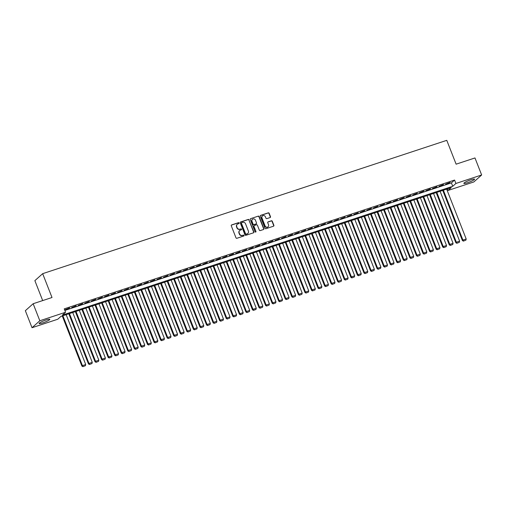 <?xml version="1.0" encoding="UTF-8"?>
<svg xmlns="http://www.w3.org/2000/svg" width="507" height="507" viewBox="0 0 507 507"><rect width="100%" height="100%" fill="white"/><g stroke="black" fill="none" stroke-linecap="round" stroke-linejoin="round"><path stroke-width="0.76" d="M239.133 222.979A0.507 0.469 48.2 0 0 238.499 222.662L231.655 224.918A0.722 0.672 48.2 0 0 231.274 225.799L235.989 237.827A0.722 0.672 48.2 0 0 236.896 238.284L243.734 236.028A0.507 0.469 48.2 0 0 244.006 235.413A0.507 0.469 48.2 0 0 243.373 235.09L242.485 235.381A2.32 2.142 48.2 0 1 239.589 233.923L239.196 232.922A2.32 2.142 48.2 0 1 240.413 230.102L241.3 229.81A0.507 0.469 48.2 0 0 241.566 229.196A0.507 0.469 48.2 0 0 240.933 228.872L240.052 229.17A2.32 2.142 48.2 0 1 237.149 227.706L236.756 226.705A2.32 2.142 48.2 0 1 237.979 223.885L238.867 223.593A0.507 0.469 48.2 0 0 239.133 222.979M238.898 223.581A0.507 0.469 48.2 0 0 238.29 222.846L231.446 225.102A0.722 0.672 48.2 0 0 231.338 225.152M243.772 236.015A0.507 0.469 48.2 0 0 243.157 235.28L242.485 235.381M241.332 229.798A0.507 0.469 48.2 0 0 240.724 229.063L240.052 229.17M467.574 182.742A5.761 0.824 -21.4 0 1 463.854 183.376A5.761 0.824 -21.4 0 1 470.864 179.801A5.761 0.824 -21.4 0 1 474.584 179.167A5.761 0.824 -21.4 0 1 467.574 182.742M42.803 322.896A5.761 0.824 -21.4 0 1 39.083 323.523A5.761 0.824 -21.4 0 1 46.099 319.955A5.761 0.824 -21.4 0 1 49.819 319.321A5.761 0.824 -21.4 0 1 42.803 322.896M270.111 217.547A0.722 0.672 48.2 0 0 270.491 216.666L269.166 213.295A0.722 0.672 48.2 0 0 268.266 212.839L260.668 215.348A0.722 0.672 48.2 0 0 260.281 216.223L264.996 228.258A0.722 0.672 48.2 0 0 265.902 228.714L273.501 226.204A0.722 0.672 48.2 0 0 273.881 225.323L272.284 221.248A0.722 0.672 48.2 0 0 271.378 220.792L268.127 221.863A0.722 0.672 48.2 0 0 267.747 222.744L268.539 224.766A1.939 1.794 48.2 0 1 268.108 226.781A1.939 1.794 48.2 0 1 265.091 225.907L261.992 217.985A1.939 1.794 48.2 0 1 262.417 215.969A1.939 1.794 48.2 0 1 265.434 216.85L265.953 218.168A0.722 0.672 48.2 0 0 266.859 218.625L270.111 217.547M32.023 327.725L25.35 310.696L33.151 303.725L52.012 297.508L42.67 273.672L446.775 140.338L456.116 164.173L474.977 157.95L481.65 174.972L473.849 181.943L448.099 190.442L451.262 187.615L60.935 316.4L57.773 319.226L32.023 327.725L39.825 320.754L65.574 312.255L62.412 315.081L452.738 186.297L455.901 183.471L481.65 174.972M33.151 303.725L39.825 320.754M64.858 310.43L451.401 182.888L454.57 180.061L64.237 308.852L65.574 312.255M454.57 180.061L455.901 183.471M249.146 219.899A0.722 0.672 48.2 0 0 248.24 219.449L240.641 221.952A0.722 0.672 48.2 0 0 240.255 222.833L244.97 234.868A0.722 0.672 48.2 0 0 245.876 235.318L253.475 232.814A0.722 0.672 48.2 0 0 253.861 231.933L248.931 220.089A0.722 0.672 48.2 0 0 248.024 219.632L240.426 222.142A0.722 0.672 48.2 0 0 240.324 222.186M250.654 218.65L258.253 216.14A0.722 0.672 48.2 0 1 259.159 216.597L263.868 228.632A0.722 0.672 48.2 0 1 263.488 229.513L260.237 230.584A0.722 0.672 48.2 0 1 259.331 230.127L257.417 225.247A0.722 0.672 48.2 0 0 256.517 224.791L254.356 225.501A0.722 0.672 48.2 0 0 253.975 226.382L255.965 231.465A0.507 0.469 48.2 0 1 255.851 231.991A0.507 0.469 48.2 0 1 255.065 231.762L250.268 219.531A0.722 0.672 48.2 0 1 250.654 218.65L258.253 216.14M69.598 307.945L65.137 309.714L69.598 307.945M76.158 305.778L71.696 307.553L76.158 305.778M82.717 303.617L78.255 305.385L82.717 303.617M89.276 301.45L84.815 303.218L89.276 301.45M95.836 299.288L91.374 301.057L95.836 299.288M102.401 297.121L97.933 298.889L102.401 297.121M108.961 294.96L104.493 296.728L108.961 294.96M115.52 292.793L111.058 294.561L115.52 292.793M122.079 290.631L117.618 292.4L122.079 290.631M128.639 288.464L124.177 290.232L128.639 288.464M135.198 286.297L130.736 288.071L135.198 286.297M141.757 284.135L137.296 285.904L141.757 284.135M148.317 281.968L143.855 283.743L148.317 281.968M154.882 279.807L150.414 281.575L154.882 279.807M161.441 277.64L156.974 279.414L161.441 277.64M168.001 275.478L163.539 277.247L168.001 275.478M174.56 273.311L170.099 275.079L174.56 273.311M181.119 271.15L176.658 272.918L181.119 271.15M187.679 268.983L183.217 270.751L187.679 268.983M194.238 266.821L189.776 268.59L194.238 266.821M200.804 264.654L196.336 266.422L200.804 264.654M207.363 262.493L202.895 264.261L207.363 262.493M213.922 260.325L209.461 262.094L213.922 260.325M220.482 258.158L216.02 259.933L220.482 258.158M227.041 255.997L222.579 257.765L227.041 255.997M233.6 253.83L229.139 255.604L233.6 253.83M240.16 251.668L235.698 253.437L240.16 251.668M246.719 249.501L242.257 251.276L246.719 249.501M253.285 247.34L248.817 249.108L253.285 247.34M259.844 245.173L255.376 246.941L259.844 245.173M266.403 243.011L261.942 244.78L266.403 243.011M272.962 240.844L268.501 242.612L272.962 240.844M279.522 238.683L275.06 240.451L279.522 238.683M286.081 236.516L281.619 238.284L286.081 236.516M292.64 234.354L288.179 236.123L292.64 234.354M299.206 232.187L294.738 233.955L299.206 232.187M305.765 230.02L301.297 231.794L305.765 230.02M312.325 227.858L307.857 229.627L312.325 227.858M318.884 225.691L314.422 227.466L318.884 225.691M325.443 223.53L320.982 225.298L325.443 223.53M332.003 221.363L327.541 223.137L332.003 221.363M338.562 219.201L334.1 220.97L338.562 219.201M345.121 217.034L340.66 218.809L345.121 217.034M351.687 214.873L347.219 216.641L351.687 214.873M358.246 212.706L353.778 214.474L358.246 212.706M364.806 210.544L360.344 212.313L364.806 210.544M371.365 208.377L366.903 210.145L371.365 208.377M377.924 206.216L373.463 207.984L377.924 206.216M384.483 204.048L380.022 205.817L384.483 204.048M391.043 201.887L386.581 203.656L391.043 201.887M397.602 199.72L393.14 201.488L397.602 199.72M404.168 197.553L399.7 199.327L404.168 197.553M410.727 195.391L406.259 197.16L410.727 195.391M417.286 193.224L412.825 194.999L417.286 193.224M423.846 191.063L419.384 192.831L423.846 191.063M430.405 188.896L425.943 190.67L430.405 188.896M436.964 186.734L432.503 188.503L436.964 186.734M443.524 184.567L439.062 186.335L443.524 184.567M445.621 184.174L450.089 182.406L445.621 184.174M42.67 273.672L34.869 280.644L42.683 300.581M447.478 188.864L448.099 190.442M451.401 182.888L452.738 186.297M237.168 224.392A2.32 2.142 48.2 0 0 236.547 226.895L236.756 226.705M239.836 229.354A2.32 2.142 48.2 0 1 236.94 227.897L236.547 226.895M239.608 230.609A2.32 2.142 48.2 0 0 238.981 233.112L239.196 232.922M242.276 235.571A2.32 2.142 48.2 0 1 239.374 234.114L238.981 233.112M253.582 232.77A0.722 0.672 48.2 0 0 253.646 232.124L248.931 220.089M241.712 222.655A0.507 0.469 48.2 0 0 241.446 223.27L245.584 233.835A0.507 0.469 48.2 0 0 246.218 234.152L247.156 233.841A2.32 2.142 48.2 0 0 248.373 231.027L245.546 223.802A2.32 2.142 48.2 0 0 242.65 222.345L241.712 222.655M241.471 222.858A0.507 0.469 48.2 0 0 241.237 223.46L241.446 223.27M247.752 233.524A2.32 2.142 48.2 0 1 246.941 234.031L246.009 234.342A0.507 0.469 48.2 0 1 245.375 234.019L241.237 223.46M263.596 229.462A0.722 0.672 48.2 0 0 263.659 228.815L258.944 216.787A0.722 0.672 48.2 0 0 258.038 216.331M254.039 225.735A0.722 0.672 48.2 0 0 253.766 226.572L255.965 231.465M255.731 232.067A0.507 0.469 48.2 0 0 255.756 231.655M255.433 220.184A1.939 1.794 48.2 0 0 252.423 219.303A1.939 1.794 48.2 0 0 251.992 221.318L253.082 224.113A0.722 0.672 48.2 0 0 253.988 224.569L256.149 223.853A0.722 0.672 48.2 0 0 256.529 222.972L255.433 220.184M252.321 219.404A1.939 1.794 48.2 0 0 251.776 221.508L251.992 221.318M256.25 223.809A0.722 0.672 48.2 0 1 255.934 224.043L253.779 224.753A0.722 0.672 48.2 0 1 252.873 224.303L251.776 221.508M262.315 216.064A1.939 1.794 48.2 0 0 261.777 218.175L261.992 217.985M268 226.87A1.939 1.794 48.2 0 1 264.882 226.09L261.777 218.175M273.609 226.16A0.722 0.672 48.2 0 0 273.672 225.514L272.075 221.439A0.722 0.672 48.2 0 0 271.169 220.982L267.918 222.053A0.722 0.672 48.2 0 0 267.81 222.098M270.212 217.503A0.722 0.672 48.2 0 0 270.282 216.857L268.957 213.485A0.722 0.672 48.2 0 0 268.051 213.029L260.452 215.532A0.722 0.672 48.2 0 0 260.351 215.576M62.26 315.962L81.9 366.079L82.426 365.61L62.887 315.753M66.17 314.676L85.708 364.527L85.404 365.718L82.895 366.662L85.404 365.718M83.11 366.472L82.426 365.61L85.708 364.527M82.895 366.662L81.9 366.079M68.819 313.801L88.459 363.918L88.985 363.443L69.453 313.592M72.729 312.508L92.268 362.359L91.963 363.551L89.46 364.495L91.963 363.551M89.669 364.311L88.985 363.443L92.268 362.359M89.46 364.495L88.459 363.918M75.378 311.634L95.018 361.751L95.55 361.282L76.012 311.425M79.288 310.341L98.827 360.198L98.523 361.39L96.019 362.334L98.523 361.39M96.229 362.144L95.55 361.282L98.827 360.198M96.019 362.334L95.018 361.751M81.938 309.466L101.584 359.583L102.11 359.114L82.571 309.264M85.848 308.18L105.386 358.031L105.082 359.222L102.579 360.166L105.082 359.222M102.788 359.983L102.11 359.114L105.386 358.031M102.579 360.166L101.584 359.583M88.503 307.305L108.143 357.422L108.669 356.953L89.131 307.096M92.413 306.013L111.946 355.87L111.648 357.055L109.138 358.005L111.648 357.055M109.347 357.815L108.669 356.953L111.946 355.87M109.138 358.005L108.143 357.422M95.062 305.138L114.702 355.255L115.228 354.786L95.69 304.935M98.973 303.851L118.511 353.702L118.207 354.894L115.697 355.838L118.207 354.894M115.907 355.648L115.228 354.786L118.511 353.702M115.697 355.838L114.702 355.255M101.622 302.977L121.262 353.094L121.788 352.625L102.249 302.768M105.532 301.684L125.071 351.541L124.766 352.726L122.257 353.677L124.766 352.726M122.472 353.487L121.788 352.625L125.071 351.541M122.257 353.677L121.262 353.094M108.181 300.809L127.821 350.926L128.347 350.457L108.809 300.607M112.091 299.523L131.63 349.374L131.326 350.565L128.816 351.509L131.326 350.565M129.031 351.319L128.347 350.457L131.63 349.374M128.816 351.509L127.821 350.926M114.74 298.648L134.38 348.765L134.906 348.29L115.374 298.439M118.651 297.356L138.189 347.213L137.885 348.398L135.375 349.348L137.885 348.398M135.591 349.158L134.906 348.29L138.189 347.213M135.375 349.348L134.38 348.765M121.3 296.481L140.94 346.598L141.466 346.129L121.934 296.272M125.21 295.194L144.749 345.045L144.444 346.237L141.941 347.181L144.444 346.237M142.15 346.991L141.466 346.129L144.749 345.045M141.941 347.181L140.94 346.598M127.859 294.32L147.499 344.437L148.031 343.961L128.493 294.111M131.769 293.027L151.308 342.884L151.004 344.069L148.5 345.014L151.004 344.069M148.709 344.83L148.031 343.961L151.308 342.884M148.5 345.014L147.499 344.437M134.418 292.152L154.065 342.269L154.591 341.8L135.052 291.943M138.329 290.866L157.867 340.717L157.563 341.908L155.06 342.852L157.563 341.908M155.269 342.662L154.591 341.8L157.867 340.717M155.06 342.852L154.065 342.269M140.984 289.991L160.624 340.108L161.15 339.633L141.611 289.782M144.894 288.698L164.426 338.556L164.129 339.741L161.619 340.685L164.129 339.741M161.828 340.501L161.15 339.633L164.426 338.556M161.619 340.685L160.624 340.108M147.543 287.824L167.183 337.941L167.709 337.472L148.171 287.615M151.454 286.537L170.992 336.388L170.688 337.58L168.178 338.524L170.688 337.58M168.387 338.334L167.709 337.472L170.992 336.388M168.178 338.524L167.183 337.941M154.103 285.663L173.743 335.78L174.269 335.304L154.73 285.454M158.013 284.37L177.551 334.221L177.247 335.412L174.738 336.356L177.247 335.412M174.953 336.173L174.269 335.304L177.551 334.221M174.738 336.356L173.743 335.78M160.662 283.495L180.302 333.612L180.828 333.143L161.289 283.286M164.572 282.203L184.111 332.06L183.807 333.251L181.297 334.195L183.807 333.251M181.512 334.005L180.828 333.143L184.111 332.06M181.297 334.195L180.302 333.612M167.221 281.334L186.861 331.445L187.387 330.976L167.855 281.125M171.132 280.041L190.67 329.892L190.366 331.084L187.863 332.028L190.366 331.084M188.072 331.844L187.387 330.976L190.67 329.892M187.863 332.028L186.861 331.445M173.781 279.167L193.421 329.284L193.953 328.815L174.414 278.958M177.691 277.874L197.229 327.731L196.925 328.916L194.422 329.867L196.925 328.916M194.631 329.677L193.953 328.815L197.229 327.731M194.422 329.867L193.421 329.284M180.34 276.999L199.98 327.116L200.512 326.647L180.974 276.797M184.25 275.713L203.789 325.564L203.484 326.755L200.981 327.699L203.484 326.755M201.19 327.509L200.512 326.647L203.789 325.564M200.981 327.699L199.98 327.116M186.899 274.838L206.545 324.955L207.071 324.486L187.533 274.629M190.816 273.546L210.348 323.403L210.044 324.588L207.54 325.538L210.044 324.588M207.75 325.348L207.071 324.486L210.348 323.403M207.54 325.538L206.545 324.955M193.465 272.671L213.105 322.788L213.631 322.319L194.092 272.468M197.375 271.384L216.907 321.235L216.609 322.427L214.1 323.371L216.609 322.427M214.309 323.181L213.631 322.319L216.907 321.235M214.1 323.371L213.105 322.788M200.024 270.51L219.664 320.627L220.19 320.151L200.652 270.301M203.934 269.217L223.473 319.074L223.169 320.259L220.659 321.21L223.169 320.259M220.868 321.02L220.19 320.151L223.473 319.074M220.659 321.21L219.664 320.627M206.583 268.342L226.223 318.459L226.749 317.99L207.211 268.133M210.494 267.056L230.032 316.907L229.728 318.098L227.218 319.042L229.728 318.098M227.434 318.852L226.749 317.99L230.032 316.907M227.218 319.042L226.223 318.459M213.143 266.181L232.783 316.298L233.309 315.823L213.77 265.972M217.053 264.888L236.592 314.746L236.287 315.931L233.778 316.875L236.287 315.931M233.993 316.691L233.309 315.823L236.592 314.746M233.778 316.875L232.783 316.298M219.702 264.014L239.342 314.131L239.868 313.662L220.336 263.805M223.612 262.727L243.151 312.578L242.847 313.77L240.343 314.714L242.847 313.77M240.552 314.524L239.868 313.662L243.151 312.578M240.343 314.714L239.342 314.131M226.261 261.853L245.901 311.97L246.434 311.494L226.895 261.644M230.172 260.56L249.71 310.417L249.406 311.602L246.903 312.546L249.406 311.602M247.112 312.363L246.434 311.494L249.71 310.417M246.903 312.546L245.901 311.97M232.821 259.685L252.467 309.802L252.993 309.333L233.454 259.476M236.731 258.399L256.269 308.25L255.965 309.441L253.462 310.385L255.965 309.441M253.671 310.195L252.993 309.333L256.269 308.25M253.462 310.385L252.467 309.802M239.386 257.524L259.026 307.641L259.552 307.166L240.014 257.315M243.297 256.231L262.829 306.082L262.531 307.274L260.021 308.218L262.531 307.274M260.23 308.034L259.552 307.166L262.829 306.082M260.021 308.218L259.026 307.641M245.946 255.357L265.586 305.474L266.112 305.005L246.573 255.148M249.856 254.064L269.394 303.921L269.09 305.113L266.581 306.057L269.09 305.113M266.79 305.867L266.112 305.005L269.394 303.921M266.581 306.057L265.586 305.474M252.505 253.196L272.145 303.306L272.671 302.837L253.132 252.987M256.415 251.903L275.954 301.754L275.65 302.945L273.14 303.889L275.65 302.945M273.355 303.706L272.671 302.837L275.954 301.754M273.14 303.889L272.145 303.306M259.064 251.028L278.704 301.145L279.23 300.676L259.692 250.819M262.975 249.736L282.513 299.593L282.209 300.778L279.699 301.728L282.209 300.778M279.915 301.538L279.23 300.676L282.513 299.593M279.699 301.728L278.704 301.145M265.624 248.861L285.264 298.978L285.79 298.509L266.257 248.658M269.534 247.574L289.072 297.425L288.768 298.617L286.259 299.561L288.768 298.617M286.474 299.371L285.79 298.509L289.072 297.425M286.259 299.561L285.264 298.978M272.183 246.7L291.823 296.817L292.349 296.348L272.817 246.491M276.093 245.407L295.632 295.264L295.328 296.449L292.824 297.4L295.328 296.449M293.033 297.21L292.349 296.348L295.632 295.264M292.824 297.4L291.823 296.817M278.742 244.532L298.382 294.649L298.915 294.18L279.376 244.33M282.653 243.246L302.191 293.097L301.887 294.288L299.384 295.232L301.887 294.288M299.593 295.042L298.915 294.18L302.191 293.097M299.384 295.232L298.382 294.649M285.302 242.371L304.948 292.488L305.474 292.013L285.935 242.162M289.212 241.078L308.75 290.936L308.446 292.121L305.943 293.071L308.446 292.121M306.152 292.881L305.474 292.013L308.75 290.936M305.943 293.071L304.948 292.488M291.867 240.204L311.507 290.321L312.033 289.852L292.495 239.995M295.777 238.917L315.31 288.768L315.012 289.96L312.502 290.904L315.012 289.96M312.711 290.714L312.033 289.852L315.31 288.768M312.502 290.904L311.507 290.321M298.427 238.043L318.066 288.16L318.592 287.684L299.054 237.834M302.337 236.75L321.875 286.607L321.571 287.792L319.061 288.743L321.571 287.792M319.271 288.553L318.592 287.684L321.875 286.607M319.061 288.743L318.066 288.16M304.986 235.875L324.626 285.992L325.152 285.523L305.613 235.666M308.896 234.589L328.435 284.44L328.13 285.631L325.621 286.575L328.13 285.631M325.836 286.385L325.152 285.523L328.435 284.44M325.621 286.575L324.626 285.992M311.545 233.714L331.185 283.831L331.711 283.356L312.173 233.505M315.455 232.421L334.994 282.279L334.69 283.464L332.18 284.408L334.69 283.464M332.396 284.224L331.711 283.356L334.994 282.279M332.18 284.408L331.185 283.831M318.104 231.547L337.744 281.664L338.27 281.195L318.738 231.338M322.015 230.26L341.553 280.111L341.249 281.303L338.746 282.247L341.249 281.303M338.955 282.057L338.27 281.195L341.553 280.111M338.746 282.247L337.744 281.664M324.664 229.386L344.304 279.503L344.836 279.027L325.298 229.177M328.574 228.093L348.113 277.95L347.808 279.135L345.305 280.079L347.808 279.135M345.514 279.896L344.836 279.027L348.113 277.95M345.305 280.079L344.304 279.503M331.223 227.218L350.863 277.335L351.395 276.866L331.857 227.009M335.133 225.932L354.672 275.783L354.368 276.974L351.864 277.918L354.368 276.974M352.073 277.728L351.395 276.866L354.672 275.783M351.864 277.918L350.863 277.335M337.782 225.057L357.429 275.174L357.955 274.699L338.416 224.848M341.699 223.764L361.231 273.615L360.927 274.807L358.424 275.751L360.927 274.807M358.633 275.567L357.955 274.699L361.231 273.615M358.424 275.751L357.429 275.174M344.348 222.89L363.988 273.007L364.514 272.538L344.975 222.681M348.258 221.597L367.79 271.454L367.493 272.639L364.983 273.59L367.493 272.639M365.192 273.4L364.514 272.538L367.79 271.454M364.983 273.59L363.988 273.007M350.907 220.722L370.547 270.839L371.073 270.37L351.535 220.52M354.818 219.436L374.356 269.287L374.052 270.478L371.542 271.422L374.052 270.478M371.751 271.232L371.073 270.37L374.356 269.287M371.542 271.422L370.547 270.839M357.467 218.561L377.107 268.678L377.633 268.209L358.094 218.352M361.377 217.269L380.915 267.126L380.611 268.311L378.102 269.261L380.611 268.311M378.317 269.071L377.633 268.209L380.915 267.126M378.102 269.261L377.107 268.678M364.026 216.394L383.666 266.511L384.192 266.042L364.653 216.191M367.936 215.107L387.475 264.958L387.171 266.15L384.661 267.094L387.171 266.15M384.876 266.904L384.192 266.042L387.475 264.958M384.661 267.094L383.666 266.511M370.585 214.233L390.225 264.35L390.751 263.881L371.219 214.024M374.496 212.94L394.034 262.797L393.73 263.982L391.227 264.933L393.73 263.982M391.436 264.743L390.751 263.881L394.034 262.797M391.227 264.933L390.225 264.35M377.145 212.065L396.785 262.182L397.317 261.713L377.778 211.863M381.055 210.779L400.593 260.63L400.289 261.821L397.786 262.765L400.289 261.821M397.995 262.575L397.317 261.713L400.593 260.63M397.786 262.765L396.785 262.182M383.704 209.904L403.35 260.021L403.876 259.546L384.338 209.695M387.614 208.611L407.153 258.469L406.848 259.654L404.345 260.604L406.848 259.654M404.554 260.414L403.876 259.546L407.153 258.469M404.345 260.604L403.35 260.021M390.27 207.737L409.909 257.854L410.436 257.385L390.897 207.528M394.18 206.45L413.712 256.301L413.414 257.493L410.904 258.437L413.414 257.493M411.114 258.247L410.436 257.385L413.712 256.301M410.904 258.437L409.909 257.854M396.829 205.576L416.469 255.693L416.995 255.217L397.456 205.367M400.739 204.283L420.278 254.14L419.973 255.325L417.464 256.269L419.973 255.325M417.673 256.086L416.995 255.217L420.278 254.14M417.464 256.269L416.469 255.693M403.388 203.408L423.028 253.525L423.554 253.056L404.016 203.199M407.298 202.122L426.837 251.973L426.533 253.164L424.023 254.108L426.533 253.164M424.239 253.918L423.554 253.056L426.837 251.973M424.023 254.108L423.028 253.525M409.948 201.247L429.587 251.364L430.113 250.889L410.575 201.038M413.858 199.954L433.396 249.812L433.092 250.997L430.582 251.941L433.092 250.997M430.798 251.757L430.113 250.889L433.396 249.812M430.582 251.941L429.587 251.364M416.507 199.08L436.147 249.197L436.673 248.728L417.141 198.871M420.417 197.793L439.956 247.644L439.651 248.836L437.142 249.78L439.651 248.836M437.357 249.59L436.673 248.728L439.956 247.644M437.142 249.78L436.147 249.197M423.066 196.919L442.706 247.036L443.232 246.56L423.7 196.71M426.976 195.626L446.515 245.477L446.211 246.668L443.707 247.612L446.211 246.668M443.917 247.429L443.232 246.56L446.515 245.477M443.707 247.612L442.706 247.036M429.625 194.751L449.265 244.868L449.798 244.399L430.259 194.542M433.536 193.459L453.074 243.316L452.77 244.507L450.267 245.451L452.77 244.507M450.476 245.261L449.798 244.399L453.074 243.316M450.267 245.451L449.265 244.868M436.185 192.584L455.831 242.701L456.357 242.232L436.819 192.381M440.095 191.297L459.634 241.148L459.329 242.34L456.826 243.284L459.329 242.34M457.035 243.1L456.357 242.232L459.634 241.148M456.826 243.284L455.831 242.701M442.75 190.423L462.39 240.54L462.916 240.071L443.378 190.214M446.661 189.13L466.193 238.987L465.895 240.172L463.385 241.123L465.895 240.172M463.594 240.933L462.916 240.071L466.193 238.987M463.385 241.123L462.39 240.54"/></g></svg>
